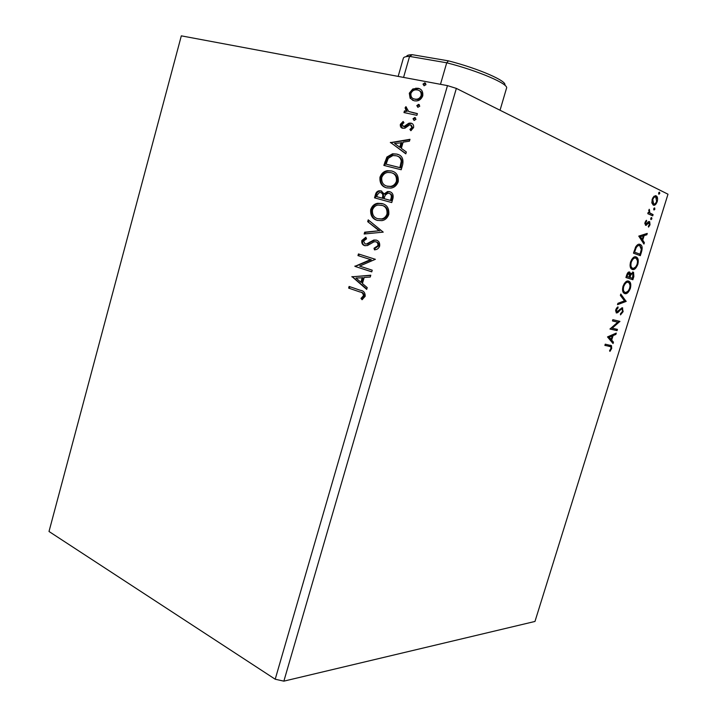 <?xml version="1.0" encoding="UTF-8"?>
<svg xmlns="http://www.w3.org/2000/svg" width="717" height="717" viewBox="0 0 717 717"><rect width="100%" height="100%" fill="white"/><g stroke="black" fill="none" stroke-linecap="round" stroke-linejoin="round"><path stroke-width="1.08" d="M607.505 336.918L616.288 333.082L615.876 334.427L613.098 335.583L611.7 340.091L613.465 342.197L613.044 343.533L607.505 336.918M623.145 311.653L620.492 314.88L620.447 313.777L622.401 311.563L622.186 309.152L621.101 309.233L617.803 312.612L616.521 312.979L615.76 309.654L617.937 306.831L618.072 307.925L616.486 309.861L616.88 311.725L622.311 307.763L623.145 311.653L622.437 311.447M624.794 293.612L623.853 293.092C622.508 292.043 622.222 289.793 622.992 286.325C624.767 282.157 626.649 280.419 628.639 281.127L629.535 281.629C630.87 282.722 631.139 284.999 630.351 288.449C628.612 292.509 626.766 294.23 624.794 293.612M632.286 269.475L631.435 268.983C630.046 267.898 629.75 265.577 630.53 262.01C632.304 257.833 634.178 256.148 636.14 256.937L636.938 257.403C638.327 258.514 638.614 260.863 637.807 264.439C636.069 268.499 634.231 270.184 632.286 269.475M638.757 236.099L647.254 233.41L646.833 234.773L644.153 235.57L642.728 240.15L644.377 242.678L643.956 244.04L638.757 236.099M651 219.635L650.767 218.344L651.645 217.538L651.878 218.828L651 219.635M653.994 210L653.761 208.701L654.639 207.903L654.872 209.212L653.994 210M658.878 194.262L658.654 192.945L659.532 192.165L659.757 193.482L658.878 194.262M456.353 88.397L283.86 681.15L534.972 621.451L667.993 194.208L456.353 88.397L447.471 85.619L181.32 35.85L49.007 531.485L275.203 679.223L447.471 85.619M651.923 203.063L652.165 199.254L654.038 196.225L656.485 196.046C657.623 196.897 657.865 198.77 657.211 201.665C655.965 204.632 654.648 205.779 653.277 205.107L651.923 203.063M652.703 215.862L647.792 213.675L648.186 212.402L648.912 212.734L649.252 209.274L649.835 212.922L653.097 214.607L652.703 215.862M644.986 222.404L646.447 220.271L646.644 221.195L645.623 222.584L645.909 224.089L648.544 221.643L649.683 221.714L650.023 224.815L648.553 227.11L648.329 226.205L649.378 224.699L649.199 222.915L645.542 225.362L644.986 222.404M641.509 251.918L640.335 255.682L633.469 253.164L635.701 246.863C637.305 244.506 638.784 243.69 640.129 244.425L640.908 244.882C642.324 245.94 642.531 248.288 641.509 251.918L640.774 251.721M632.86 279.738L625.923 277.515L626.64 275.203C627.465 272.738 628.433 271.671 629.535 272.012L630.539 274.028L633.541 272.29L633.864 276.502L632.86 279.738M626.129 301.418L617.498 304.68L617.92 303.318L624.48 300.853L620.375 295.404L620.797 294.042L626.129 301.418L625.278 301.167L617.704 304.026M617.436 329.39L617.059 330.627L609.952 329.031L617.758 322.193L612.461 320.929L612.847 319.674L619.927 321.386L612.175 328.198L617.436 329.39M609.656 346.347L604.87 345.415L605.256 344.169L611.502 345.675L611.682 348.534L609.934 351.393L609.575 350.667L610.956 348.408L610.785 346.75L604.906 345.307M417.877 107.317L416.801 105.578L418.701 104.449L419.777 106.188L417.877 107.317M414.076 120.474L413.01 118.726L414.901 117.615L415.977 119.363L414.076 120.474M390.353 142.638L409.981 139.313L409.443 141.177L403.133 142.154L401.341 148.365L406.324 151.977L405.795 153.841L390.433 142.36M386.705 187.863C381.776 186.662 379.535 183.104 379.983 177.162C381.525 173.254 384.052 171.094 387.574 170.691L391.482 170.942C396.474 172.098 398.724 175.701 398.231 181.742C396.707 185.533 394.251 187.648 390.846 188.096L386.705 187.863M351.868 276.825L370.788 275.211L370.268 277.031L364.182 277.461L362.426 283.538L367.221 287.598L366.692 289.408L351.948 276.556M379.651 246.137C378.701 248.333 377.205 249.534 375.161 249.749L374.489 249.883L374.014 248.252L377.859 245.716C378.146 243.637 377.465 242.319 375.825 241.781L373.987 241.817L367.445 245.555L364.63 245.617C362.443 244.963 361.502 243.269 361.807 240.545L365.858 237.237L366.521 238.851L363.528 241.091L365.034 243.923L366.432 243.995L373.79 240.043L376.335 240.105C378.899 240.921 380.001 242.929 379.651 246.137M377.357 220.388C372.464 219.088 370.25 215.467 370.698 209.534C372.114 205.842 374.471 203.753 377.778 203.287L382.107 203.565C387.055 204.82 389.277 208.477 388.775 214.508C387.377 218.093 385.083 220.137 381.892 220.639L377.357 220.388M424.079 85.789L422.994 84.068L424.903 82.912L425.988 84.633L424.079 85.789M391.742 202.57L374.525 197.847L375.403 194.773C375.977 192.461 377.214 191.134 379.105 190.776L381.085 190.892L384.151 193.922L387.547 191.538L389.564 191.654C392.423 192.443 393.57 194.621 393.006 198.17L391.742 202.57M383.219 232.129L364.155 234.002L364.675 232.191L379.096 230.757L367.696 221.661L368.215 219.85L383.219 232.129M359.755 291.918L348.632 288.1L349.107 286.45L360.4 290.313C363.653 290.699 365.249 292.697 365.186 296.3L362.049 299.715L360.992 298.424L363.438 295.718C363.187 293.396 361.96 292.124 359.755 291.918L348.632 288.1M372.24 270.192L371.756 271.868L354.87 266.357L370.555 259.599L357.962 255.593L358.437 253.935L375.376 259.303L359.638 266.097L372.24 270.192M402.685 164.605L401.206 169.75L383.828 165.403L386.893 157.032L392.549 153.788L396.582 154.056C401.699 155.024 403.734 158.547 402.685 164.605M400.364 124.328L403.124 121.442L403.94 122.679L401.959 124.561L403.788 126.622L408.744 123.252L410.904 123.127C412.992 123.566 413.888 125.045 413.61 127.563L410.841 130.7L409.918 129.445L411.961 127.402L410.474 124.857L409.792 124.812L404.917 128.2L402.784 128.307C400.902 127.922 400.095 126.595 400.364 124.328L401.108 124.641L403.474 121.98M416.9 115.312L403.967 112.578L404.46 110.875L406.351 111.278L405.087 107.864L405.903 106.663L408.663 111.476L417.402 113.591L416.9 115.312M410.106 98.229L409.299 93.192L412.75 89.007L417.841 88.227C421.551 88.908 423.191 91.444 422.761 95.845C421.381 99.116 419.212 100.819 416.236 100.954L414.22 100.819L410.106 98.229L410.85 98.57L410.034 93.542L409.299 93.192M283.86 681.15L275.203 679.223M424.088 85.789L422.994 84.068M423.729 84.427L425.62 83.271L424.903 82.912M375.296 198.062L376.165 195.015C376.739 192.712 377.976 191.385 379.858 191.027L381.758 191.125M381.659 191.081L381.085 190.892M387.547 191.538L388.3 191.789L384.904 194.173L384.151 193.922M388.3 191.789L390.29 191.896M390.245 191.878L389.564 191.654M391.751 198.699L390.998 198.457C391.796 195.777 391.159 194.074 389.08 193.339L387.78 193.258L385.226 195.158L384.007 198.636L391.195 200.635L391.751 198.699C392.549 196.028 391.912 194.325 389.833 193.59L389.376 193.438M383.245 197.534L382.484 197.292C383.219 194.782 382.6 193.214 380.628 192.577L379.418 192.488L377.25 194.916L376.748 196.655L382.995 198.394L383.245 197.534C383.971 195.033 383.353 193.456 381.39 192.828L380.996 192.703M382.995 198.394L382.242 198.152L382.484 197.292M376.748 196.655L382.242 198.152M391.195 200.635L390.442 200.393L390.998 198.457M384.007 198.636L390.442 200.393M377.662 220.469C373.037 219.035 370.967 215.467 371.469 209.767L370.698 209.534M371.469 209.767C372.876 206.075 375.233 203.995 378.531 203.52L382.842 203.798M382.797 203.78L382.107 203.565M377.832 218.703L382.242 219.142C384.778 218.748 386.615 217.126 387.736 214.293C388.157 209.418 386.373 206.487 382.376 205.483L378.056 205.044C375.484 205.447 373.62 207.079 372.464 209.956C372.105 214.75 373.889 217.663 377.832 218.703L381.48 218.918C384.025 218.515 385.854 216.901 386.983 214.069C387.404 209.185 385.612 206.245 381.614 205.241M387.736 214.293L386.983 214.069M365.007 233.921L365.437 232.407L364.675 232.191M365.437 232.407L379.096 230.757M379.858 230.973L367.696 221.661M368.457 221.885L368.888 220.388M375.161 249.758L374.785 248.449L374.014 248.252M374.785 248.449L378.621 245.922L377.859 245.716M378.621 245.922C378.908 243.834 378.235 242.525 376.595 241.988L375.825 241.781M365.24 245.761C363.152 245.062 362.264 243.386 362.578 240.742L361.807 240.545M362.578 240.742L366.02 237.641M366.432 243.995L365.034 243.923M367.194 244.192L368.278 243.798L367.507 243.592M368.278 243.798L370.555 242.256L369.793 242.05M370.555 242.256L374.552 240.24L376.568 240.195M349.412 288.261L349.86 286.71M362.497 299.455L360.992 298.424M361.771 298.568L363.653 296.883L362.883 296.73M363.653 296.883L364.218 295.879L363.438 295.718M364.218 295.879C363.967 293.549 362.73 292.285 360.526 292.07M352.728 276.717L370.725 275.445M366.808 289.014L352.647 276.995M360.902 282.247L361.673 282.408L363.017 277.766L355.928 278.035L360.902 282.247L362.237 277.596M371.773 271.797L354.87 266.357M355.65 266.536L354.969 266.007M355.749 266.186L371.316 259.787L370.555 259.599M371.316 259.787L357.962 255.593M358.733 255.781L359.19 254.177M386.391 187.764C382.08 186.268 380.198 182.817 380.745 177.422L379.983 177.162M380.745 177.422C382.278 173.514 384.814 171.363 388.327 170.96L391.482 170.942M392.235 171.211L392.934 171.417M386.92 186.088L391.267 186.626C393.974 186.277 395.945 184.601 397.164 181.598C397.63 176.974 395.999 174.132 392.262 173.057M390.998 172.636L387.816 172.439C385.056 172.77 383.03 174.473 381.758 177.547C381.408 182.342 383.21 185.219 387.189 186.169L390.514 186.375C393.221 186.017 395.192 184.341 396.411 181.338C396.833 176.454 395.031 173.55 390.998 172.636M397.164 181.598L396.411 181.338M387.942 186.429L387.189 186.169M384.608 165.6L387.646 157.31L386.893 157.032M387.646 157.31L393.301 154.074L396.582 154.056M397.335 154.343L398.455 154.675M402.031 161.388L401.287 161.11C400.606 157.991 398.876 156.207 396.089 155.759L392.898 155.535L388.264 158.314L386.078 164.157L400.642 167.868L402.031 161.388C401.502 158.6 400.05 156.898 397.666 156.27M386.078 164.157L399.889 167.599L401.287 161.11M400.642 167.868L399.889 167.599M391.186 142.656L409.855 139.752M405.849 153.626L391.106 142.934M399.754 147.218L400.498 147.514L401.87 142.764L394.574 143.481L399.754 147.218L401.117 142.459M403.958 126.9L405.239 126.748L404.496 126.434M405.239 126.748L409.479 123.566L408.744 123.252M409.479 123.566L411.648 123.441L410.904 123.127M411.217 130.512L409.918 129.445M410.662 129.759L412.705 127.716L411.961 127.402M412.705 127.716L411.217 125.17M402.497 128.226L401.108 124.641M414.166 120.492L413.01 118.726M413.745 119.049L415.546 117.929M415.475 117.866L414.901 117.615M404.755 112.748L405.204 111.207L404.46 110.875M405.204 111.207L406.351 111.278M407.095 111.601L405.831 108.195L405.087 107.864M405.831 108.195L406.44 107.191M417.348 113.752L408.914 111.592M417.93 107.326L416.801 105.578M417.536 105.91L419.373 104.772M419.328 104.736L418.701 104.449M410.034 93.542L413.485 89.356L412.75 89.007M413.485 89.356L418.576 88.576L417.841 88.227M418.576 88.576L419.956 88.989M412.974 100.461L410.85 98.57M413.799 98.838L417.043 99.546C419.221 99.493 420.834 98.265 421.883 95.881C422.214 93.085 421.273 91.319 419.042 90.566M417.357 89.948L415.833 89.849C413.628 89.912 411.979 91.131 410.886 93.515C410.68 96.759 411.961 98.623 414.731 99.107L416.308 99.206C418.486 99.152 420.099 97.924 421.148 95.531C421.399 92.278 420.135 90.414 417.357 89.948M421.883 95.881L421.148 95.531M415.466 99.439L414.731 99.107M658.932 192.389L658.878 193.285L659.757 193.482M658.878 193.285L658.6 193.832M655.392 195.669L656.154 195.84M655.329 195.669L656.709 198.331M656.575 201.513L657.211 201.665M655.472 203.386L653.178 205.053M651.798 202.293L653.33 203.762M654.89 196.906L652.963 197.462M655.768 197.103C654.746 196.557 653.752 197.372 652.766 199.55L653.671 203.843C654.684 204.381 655.67 203.556 656.62 201.378L655.768 197.103M652.12 199.398L652.766 199.55M652.793 203.646L653.671 203.843M654.056 208.127L653.994 209.005L654.872 209.212M653.994 209.005L653.707 209.561M648.141 212.546L648.912 212.734M648.867 209.947L649.593 210.117M648.697 210.493L649.324 210.646M648.867 212.608L649.835 212.922M648.957 212.707L653.097 214.607M652.219 214.401L651.878 215.494M651.063 217.762L651.009 218.622L651.878 218.828M651.009 218.622L650.704 219.196M645.766 220.961L646.644 221.195M644.977 222.431L645.623 222.584M644.771 223.605L645.909 224.089M649.683 221.714L648.849 221.517L649.387 223.184M649.387 224.663L650.023 224.815M648.5 222.924L647.63 222.709L648.912 222.79M647.63 222.709L646.707 223.829L647.576 224.045M646.707 223.829L645.56 225.066L646.429 225.281M646.223 233.715L645.963 234.549L646.833 234.773M645.963 234.549L643.283 235.346L644.153 235.57M642.056 239.299L641.858 239.926L642.728 240.15M641.858 239.926L643.508 242.454L644.377 242.678M643.508 242.454L643.319 243.072M643.283 235.821L639.573 236.44L641.33 239.111L642.199 239.335L643.283 235.821L640.451 236.664L642.199 239.335M639.573 236.44L640.451 236.664M639.878 254.141L639.501 255.377M639.474 244.255L640.129 244.425M639.358 244.237L641.339 248.261M638.865 245.456L635.764 246.756M634.572 252.169L640.03 254.177L641.312 249.426L639.734 245.68C638.632 245.08 637.44 245.779 636.149 247.786L634.572 252.169L640.03 254.177M635.352 247.571L636.149 247.786M635.477 256.794L637.449 260.782M630.046 265.093L631.121 267.584L632.672 268.221C634.222 268.803 635.701 267.477 637.099 264.241L637.807 264.439M635.71 266.903L632 269.359M634.886 257.959L631.623 259.509M637.099 264.241C637.754 261.338 637.521 259.446 636.4 258.568L635.755 258.192C634.195 257.573 632.699 258.909 631.265 262.207C630.637 265.075 630.879 266.948 631.982 267.826L632.672 268.221M630.53 262.001L631.265 262.207M629.911 272.218L629.051 271.985L629.678 273.742M629.705 273.786L630.539 274.028M632.609 271.994L633.38 274.252M633.147 276.305L633.864 276.502M632.403 278.223L632.018 279.46M630.36 273.975L629.84 275.014M629.132 277.174L632.546 278.268L632.977 273.437L630.987 273.267M626.703 274.987L627.429 275.185L627.025 276.493L626.299 276.287L629.266 277.21L629.418 273.419L627.393 273.302M629.159 273.267L627.429 275.185M627.025 276.493L629.266 277.21M630.01 274.611L630.87 274.844L629.974 277.434L632.546 278.268M629.123 277.201L629.974 277.434M632.717 273.294L630.87 274.844M628.119 281.019L629.992 285.034M629.643 288.252L630.351 288.449M628.155 291.057L624.382 293.45M622.517 289.166L623.53 291.676L625.179 292.366C626.748 292.877 628.235 291.514 629.625 288.279C630.279 285.483 630.064 283.645 628.979 282.785L628.244 282.373C626.667 281.826 625.161 283.197 623.727 286.495C623.118 289.247 623.342 291.057 624.39 291.918L625.179 292.366M628.244 282.373L627.384 282.131L624.193 283.654M623.001 286.289L623.727 286.495M620.599 294.669L625.341 300.961L626.192 301.212M621.549 312.979L620.465 314.118M621.101 309.233L620.25 308.973L621.917 309M620.25 308.973L616.952 312.352L617.803 312.612M616.952 312.352L616.082 312.746M617.185 307.405L618.072 307.925M617.22 307.665L616.351 308.364M615.76 309.636L616.486 309.861M615.527 310.855L616.88 311.725M621.899 307.736L622.562 309.941M616.575 329.193L616.208 330.358L617.059 330.627M616.208 330.358L609.97 328.96M612.479 320.866L617.758 322.193M619.067 321.18L619.838 321.664M618.995 321.404L611.323 327.929L612.175 328.198M615.231 333.53L615.034 334.158L615.876 334.427M615.034 334.158L612.255 335.314L613.098 335.583M612.255 335.314L612.067 335.906M611.001 339.365L611.7 340.091M610.857 339.813L613.465 342.197M612.623 341.928L612.372 342.726M612.21 335.95L611.359 335.681L608.428 336.909L611.135 339.41L612.21 335.95L609.271 337.178L611.135 339.41M608.428 336.909L609.271 337.178M610.301 345.164L611.054 347.36M610.983 348.301L611.682 348.534M609.791 346.374L608.814 346.069M500.036 110.239L506.543 88.164C509.043 84.086 478.436 70.849 446.718 62.791L409.577 56.401L403.563 77.409M406.494 56.607C406.664 55.406 408.582 54.77 412.257 54.689L409.577 56.401C405.777 56.446 403.707 57.037 403.357 58.185L398.159 76.396M412.257 54.689L448.448 60.855L446.718 62.791L440.489 84.31M448.448 60.855C478.92 68.635 507.842 81.362 504.75 85.153M376.165 195.015L375.403 194.773M385.531 162.365L384.778 162.087M401.17 166.048L400.418 165.77M407.05 125.332L406.306 125.018M413.763 112.999L413.028 112.677M650.579 213.666L651.457 213.872M634.097 251.147L634.823 251.335M629.454 276.61L630.171 276.807M618.484 310.739L619.336 310.99M424.482 82.885L425.217 83.244M379.105 190.776L379.858 191.027M377.778 203.287L378.531 203.52M381.48 218.918L382.242 219.142M374.462 248.163L375.224 248.36M373.79 240.043L374.552 240.24M387.574 170.691L388.327 170.96M390.514 186.375L391.267 186.626M392.549 153.788L393.301 154.074M403.788 126.622L404.531 126.936M409.676 123.046L410.42 123.36M414.408 117.588L415.143 117.902M418.226 104.413L418.961 104.754M415.923 88.092L416.658 88.442M416.308 99.206L417.043 99.546M656.485 196.046L655.607 195.849M653.366 203.655L652.488 203.449M649.969 213.048L649.1 212.841M645.793 224.018L644.924 223.803M640.908 244.882L640.048 244.658M636.938 257.403L636.078 257.17M631.982 267.826L631.121 267.584M633.541 272.29L632.681 272.057M629.535 281.629L628.684 281.387M624.39 291.918L623.53 291.676M616.629 311.59L615.778 311.339M622.768 308.014L621.917 307.754M611.502 345.675L610.66 345.397"/></g></svg>
